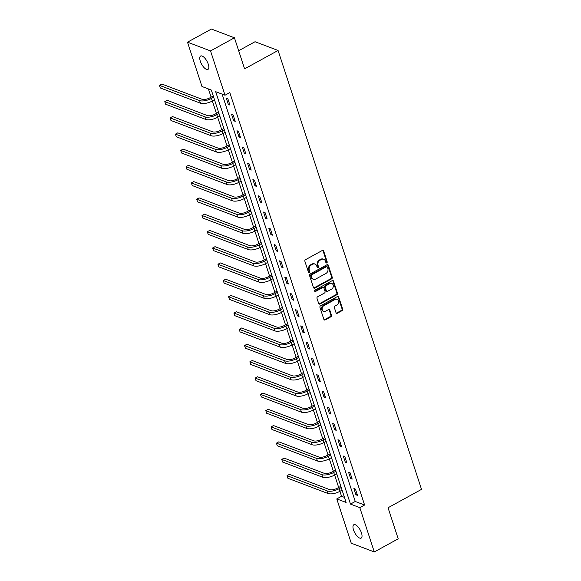 <?xml version="1.0" encoding="UTF-8"?>
<svg xmlns="http://www.w3.org/2000/svg" width="581" height="581" viewBox="0 0 581 581"><rect width="100%" height="100%" fill="white"/><g stroke="black" fill="none" stroke-linecap="round" stroke-linejoin="round"><path stroke-width="0.87" d="M326.776 262.888A0.821 0.675 110.8 0 0 327.197 261.813L323.646 250.941A1.169 0.966 110.8 0 0 322.368 250.433L305.475 259.714A1.169 0.966 110.8 0 0 304.872 261.254L308.424 272.126A0.821 0.675 110.8 0 0 309.738 271.407L309.281 269.998A3.74 3.101 110.8 0 1 311.213 265.074L312.622 264.297A3.74 3.101 110.8 0 1 315.018 264.079A3.74 3.101 110.8 0 1 316.696 265.924L317.153 267.333A0.821 0.675 110.8 0 0 318.468 266.606L318.01 265.205A3.74 3.101 110.8 0 1 319.942 260.281L321.351 259.504A3.74 3.101 110.8 0 1 323.748 259.279A3.74 3.101 110.8 0 1 325.425 261.13L325.883 262.532A0.821 0.675 110.8 0 0 326.776 262.888M325.977 262.721A0.821 0.675 110.8 0 0 326.573 261.581L323.021 250.709A1.169 0.966 110.8 0 0 322.782 250.309M308.518 272.315A0.821 0.675 110.8 0 0 309.114 271.167L308.656 269.758L309.281 269.998M317.248 267.521A0.821 0.675 110.8 0 0 317.843 266.374L317.386 264.965L318.01 265.205M353.509 529.908A7.626 3.058 61.2 0 1 353.822 524.737A7.626 3.058 61.2 0 1 361.476 532.93A7.626 3.058 61.2 0 1 361.164 538.1A7.626 3.058 61.2 0 1 353.509 529.908M200.307 61.201A7.626 3.058 61.2 0 1 200.627 56.03A7.626 3.058 61.2 0 1 208.281 64.222A7.626 3.058 61.2 0 1 207.962 69.393A7.626 3.058 61.2 0 1 200.307 61.201M336.043 312.752A1.169 0.966 110.8 0 0 337.314 313.261L342.056 310.653A1.169 0.966 110.8 0 0 342.659 309.114L338.708 297.044A1.169 0.966 110.8 0 0 337.438 296.535L320.545 305.817A1.169 0.966 110.8 0 0 319.935 307.349L323.886 319.427A1.169 0.966 110.8 0 0 325.157 319.935L330.887 316.79A1.169 0.966 110.8 0 0 331.49 315.251L329.797 310.08A1.169 0.966 110.8 0 0 328.526 309.579L325.687 311.133A3.13 2.593 110.8 0 1 323.682 311.322A3.13 2.593 110.8 0 1 322.128 308.649A3.13 2.593 110.8 0 1 323.893 305.657L335.019 299.549A3.13 2.593 110.8 0 1 337.024 299.368A3.13 2.593 110.8 0 1 338.578 302.04A3.13 2.593 110.8 0 1 336.813 305.025L334.954 306.042A1.169 0.966 110.8 0 0 334.351 307.581L336.043 312.752M187.496 42.181L211.404 29.05L234.441 37.794L244.594 68.856L278.074 50.474L421.523 489.369L388.05 507.75L398.203 538.819L374.295 551.95L351.258 543.206L336.777 498.905L346.116 502.449L211.317 90.033L201.977 86.489L187.496 42.181L210.533 50.925L225.014 95.226L215.674 91.682L350.474 504.097L359.813 507.641L374.295 551.95M234.441 37.794L210.533 50.925M222.116 94.129L355.252 501.476L364.592 505.02L229.8 92.604L225.014 95.226M364.592 505.02L359.813 507.641M331.649 278.829A1.169 0.966 110.8 0 0 332.259 277.29L328.309 265.219A1.169 0.966 110.8 0 0 327.038 264.711L310.138 273.992A1.169 0.966 110.8 0 0 309.535 275.525L313.479 287.602A1.169 0.966 110.8 0 0 314.757 288.111L331.649 278.829L331.032 278.597A1.169 0.966 110.8 0 0 331.635 277.057L327.684 264.98A1.169 0.966 110.8 0 0 327.452 264.587M333.509 281.131L337.459 293.202A1.169 0.966 110.8 0 1 336.857 294.741L319.957 304.023A1.169 0.966 110.8 0 1 318.686 303.514L316.994 298.344A1.169 0.966 110.8 0 1 317.596 296.811L324.452 293.042A1.169 0.966 110.8 0 0 325.055 291.502L323.937 288.074A1.169 0.966 110.8 0 0 322.658 287.573L315.527 291.488A0.821 0.675 110.8 0 1 315.062 290.057L332.238 280.623A1.169 0.966 110.8 0 1 333.509 281.131L332.891 280.892L336.835 292.969L337.459 293.202M278.074 50.474L255.03 41.73L238.668 50.721M226.314 98.225L228.362 104.478L229.916 105.067L227.875 98.814L226.314 98.225M231.63 114.486L233.678 120.739L235.232 121.327L233.184 115.074L231.63 114.486M236.946 130.747L238.994 137L240.549 137.595L238.5 131.342L236.946 130.747M242.262 147.015L244.303 153.268L245.865 153.856L243.817 147.603L242.262 147.015M247.579 163.276L249.619 169.529L251.181 170.117L249.133 163.864L247.579 163.276M252.895 179.536L254.936 185.789L256.497 186.385L254.449 180.125L252.895 179.536M258.211 195.797L260.252 202.057L261.813 202.646L259.765 196.393L258.211 195.797M263.527 212.065L265.568 218.318L267.129 218.906L265.081 212.653L263.527 212.065M268.843 228.326L270.884 234.579L272.438 235.174L270.397 228.914L268.843 228.326M274.159 244.586L276.2 250.847L277.754 251.435L275.714 245.182L274.159 244.586M279.468 260.854L281.516 267.107L283.07 267.696L281.03 261.443L279.468 260.854M284.784 277.115L286.832 283.368L288.387 283.964L286.346 277.703L284.784 277.115M290.101 293.376L292.149 299.636L293.703 300.224L291.662 293.971L290.101 293.376M295.417 309.644L297.465 315.897L299.019 316.485L296.978 310.232L295.417 309.644M300.733 325.905L302.781 332.158L304.335 332.753L302.287 326.493L300.733 325.905M306.049 342.165L308.097 348.426L309.651 349.014L307.603 342.761L306.049 342.165M311.365 358.433L313.406 364.686L314.967 365.275L312.919 359.022L311.365 358.433M316.681 374.694L318.722 380.947L320.284 381.543L318.235 375.282L316.681 374.694M321.997 390.955L324.038 397.215L325.6 397.803L323.552 391.55L321.997 390.955M327.314 407.223L329.354 413.476L330.916 414.064L328.868 407.811L327.314 407.223M332.63 423.484L334.671 429.737L336.232 430.332L334.184 424.072L332.63 423.484M337.946 439.744L339.987 446.005L341.541 446.593L339.5 440.34L337.946 439.744M343.262 456.012L345.303 462.265L346.857 462.854L344.816 456.601L343.262 456.012M348.571 472.273L350.619 478.526L352.173 479.122L350.132 472.861L348.571 472.273M353.887 488.534L355.935 494.794L357.489 495.382L355.449 489.129L353.887 488.534M208.412 88.929L211.106 97.165M212.355 100.992L216.422 113.426M217.672 117.26L221.739 129.686M222.988 133.521L227.055 145.954M228.304 149.782L232.371 162.215M233.62 166.05L237.68 178.476M238.936 182.311L242.996 194.744M244.252 198.571L248.312 211.005M249.569 214.839L253.628 227.265M254.885 231.1L258.944 243.533M260.201 247.361L264.261 259.794M265.517 263.629L269.577 276.055M270.826 279.889L274.893 292.323M276.142 296.15L280.209 308.584M281.458 312.418L285.525 324.844M286.774 328.679L290.841 341.112M292.09 344.94L296.157 357.373M297.407 361.208L301.474 373.634M302.723 377.468L306.783 389.902M308.039 393.729L312.099 406.163M313.355 409.99L317.415 422.423M318.671 426.258L322.731 438.684M323.987 442.519L328.047 454.952M329.304 458.779L333.363 471.213M334.62 475.047L338.679 487.474M339.929 491.308L341.555 496.276L344.46 497.38M341.555 496.276L336.777 498.905M355.252 501.476L350.474 504.097M228.362 104.478L229.517 103.839M233.678 120.739L234.833 120.107M238.994 137L240.149 136.368M244.303 153.268L245.465 152.629M249.619 169.529L250.781 168.897M254.936 185.789L256.098 185.157M260.252 202.057L261.406 201.418M265.568 218.318L266.723 217.686M270.884 234.579L272.039 233.947M276.2 250.847L277.355 250.208M281.516 267.107L282.671 266.476M286.832 283.368L287.987 282.736M292.149 299.636L293.303 298.997M297.465 315.897L298.619 315.265M302.781 332.158L303.936 331.526M308.097 348.426L309.252 347.787M313.406 364.686L314.568 364.055M318.722 380.947L319.884 380.315M324.038 397.215L325.2 396.576M329.354 413.476L330.509 412.844M334.671 429.737L335.825 429.105M339.987 446.005L341.141 445.366M345.303 462.265L346.458 461.626M350.619 478.526L351.774 477.894M355.935 494.794L357.09 494.155M323.748 259.279L323.123 259.046A3.74 3.101 110.8 0 0 320.727 259.271L321.351 259.504M317.386 264.965A3.74 3.101 110.8 0 1 319.318 260.041L320.727 259.271M315.018 264.079L314.394 263.839A3.74 3.101 110.8 0 0 311.997 264.065L312.622 264.297M308.656 269.758A3.74 3.101 110.8 0 1 310.588 264.834L311.997 264.065M313.718 287.994A1.169 0.966 110.8 0 0 314.132 287.871L331.032 278.597M327.364 267.064A0.821 0.675 110.8 0 0 326.471 266.708L311.641 274.857A0.821 0.675 110.8 0 0 311.22 275.931L311.699 277.413A3.74 3.101 110.8 0 0 313.377 279.265A3.74 3.101 110.8 0 0 315.774 279.04L325.912 273.469A3.74 3.101 110.8 0 0 327.851 268.545L327.364 267.064M326.994 266.657L326.377 266.425A0.821 0.675 110.8 0 0 325.847 266.476L326.471 266.708M313.377 279.265L312.76 279.025A3.74 3.101 110.8 0 1 311.082 277.181L310.595 275.692A0.821 0.675 110.8 0 1 311.017 274.617L325.847 266.476M318.918 303.907A1.169 0.966 110.8 0 0 319.332 303.783L336.232 294.509A1.169 0.966 110.8 0 0 336.835 292.969M323.414 287.501L322.789 287.261A1.169 0.966 110.8 0 0 322.041 287.334L314.902 291.255L315.527 291.488M331.562 289.142A3.13 2.593 110.8 0 0 333.327 286.157A3.13 2.593 110.8 0 0 331.78 283.477A3.13 2.593 110.8 0 0 329.776 283.666L325.854 285.816A1.169 0.966 110.8 0 0 325.251 287.355L326.369 290.783A1.169 0.966 110.8 0 0 327.64 291.292L331.562 289.142M331.78 283.477L331.155 283.245A3.13 2.593 110.8 0 0 329.151 283.426L329.776 283.666M326.892 291.364L326.268 291.125A1.169 0.966 110.8 0 1 325.745 290.551L324.626 287.123A1.169 0.966 110.8 0 1 325.229 285.583L329.151 283.426M332.891 280.892A1.169 0.966 110.8 0 0 332.652 280.5M337.024 299.368L336.399 299.128A3.13 2.593 110.8 0 0 334.395 299.317L335.019 299.549M323.682 311.322L323.058 311.082A3.13 2.593 110.8 0 1 321.504 308.409A3.13 2.593 110.8 0 1 323.276 305.424L334.395 299.317M324.118 319.819A1.169 0.966 110.8 0 0 324.532 319.695L330.262 316.551A1.169 0.966 110.8 0 0 330.865 315.011L329.173 309.847A1.169 0.966 110.8 0 0 328.94 309.455M336.276 313.144A1.169 0.966 110.8 0 0 336.69 313.021L341.432 310.421A1.169 0.966 110.8 0 0 342.035 308.881L338.091 296.804A1.169 0.966 110.8 0 0 337.851 296.412M213.263 95.981L209.894 97.826A5.955 2.324 161.9 0 1 201.999 99.271L161.867 84.049L159.477 85.356L199.61 100.586A8.933 3.486 -18.1 0 0 211.455 98.414L213.663 97.209M159.477 85.356L160.327 87.963L200.46 103.193A8.933 3.486 -18.1 0 0 212.305 101.021L214.512 99.809M218.572 112.242L215.21 114.087A5.955 2.324 161.9 0 1 207.315 115.532L167.183 100.31L164.793 101.624L204.926 116.846A8.933 3.486 -18.1 0 0 216.771 114.682L218.979 113.469M164.793 101.624L165.643 104.231L205.776 119.454A8.933 3.486 -18.1 0 0 217.621 117.289L219.829 116.077M223.888 128.503L220.526 130.355A5.955 2.324 161.9 0 1 212.631 131.8L172.499 116.57L170.11 117.885L210.242 133.114A8.933 3.486 -18.1 0 0 222.087 130.943L224.295 129.73M170.11 117.885L170.959 120.492L211.092 135.714A8.933 3.486 -18.1 0 0 222.937 133.55L225.145 132.337M229.204 144.771L225.842 146.615A5.955 2.324 161.9 0 1 217.948 148.061L177.815 132.838L175.426 134.146L215.558 149.375A8.933 3.486 -18.1 0 0 227.396 147.204L229.604 145.991M175.426 134.146L176.275 136.753L216.408 151.982A8.933 3.486 -18.1 0 0 228.253 149.811L230.461 148.598M234.521 161.031L231.158 162.876A5.955 2.324 161.9 0 1 223.264 164.321L183.131 149.099L180.742 150.414L220.874 165.636A8.933 3.486 -18.1 0 0 232.712 163.472L234.92 162.259M180.742 150.414L181.592 153.021L221.724 168.243A8.933 3.486 -18.1 0 0 233.569 166.079L235.777 164.866M239.837 177.292L236.474 179.144A5.955 2.324 161.9 0 1 228.58 180.589L188.447 165.36L186.058 166.674L226.191 181.904A8.933 3.486 -18.1 0 0 238.028 179.732L240.236 178.52M186.058 166.674L186.908 169.282L227.04 184.504A8.933 3.486 -18.1 0 0 238.885 182.34L241.093 181.127M245.153 193.56L241.79 195.405A5.955 2.324 161.9 0 1 233.896 196.85L193.763 181.628L191.367 182.935L231.507 198.165A8.933 3.486 -18.1 0 0 243.345 195.993L245.552 194.78M191.367 182.935L192.224 185.542L232.356 200.772A8.933 3.486 -18.1 0 0 244.202 198.6L246.409 197.387M250.469 209.821L247.107 211.666A5.955 2.324 161.9 0 1 239.212 213.111L199.08 197.889L196.683 199.203L236.816 214.425A8.933 3.486 -18.1 0 0 248.661 212.261L250.869 211.048M196.683 199.203L197.54 201.81L237.673 217.033A8.933 3.486 -18.1 0 0 249.51 214.868L251.718 213.655M255.785 226.082L252.423 227.934A5.955 2.324 161.9 0 1 244.528 229.379L204.396 214.149L201.999 215.464L242.132 230.693A8.933 3.486 -18.1 0 0 253.977 228.522L256.185 227.309M201.999 215.464L202.856 218.071L242.989 233.293A8.933 3.486 -18.1 0 0 254.827 231.129L257.034 229.916M261.101 242.35L257.739 244.194A5.955 2.324 161.9 0 1 249.845 245.64L209.705 230.417L207.315 231.725L247.448 246.954A8.933 3.486 -18.1 0 0 259.293 244.783L261.501 243.57M207.315 231.725L208.172 234.332L248.305 249.561A8.933 3.486 -18.1 0 0 260.143 247.39L262.351 246.177M266.418 258.61L263.055 260.455A5.955 2.324 161.9 0 1 255.153 261.9L215.021 246.678L212.631 247.993L252.764 263.215A8.933 3.486 -18.1 0 0 264.609 261.051L266.817 259.838M212.631 247.993L213.481 250.6L253.621 265.822A8.933 3.486 -18.1 0 0 265.459 263.658L267.667 262.445M271.734 274.871L268.364 276.723A5.955 2.324 161.9 0 1 260.47 278.168L220.337 262.939L217.948 264.253L258.08 279.476A8.933 3.486 -18.1 0 0 269.925 277.311L272.133 276.098M217.948 264.253L218.797 266.861L258.93 282.083A8.933 3.486 -18.1 0 0 270.775 279.919L272.983 278.706M277.05 291.139L273.68 292.984A5.955 2.324 161.9 0 1 265.786 294.429L225.653 279.207L223.264 280.514L263.396 295.744A8.933 3.486 -18.1 0 0 275.241 293.572L277.449 292.359M223.264 280.514L224.113 283.121L264.246 298.351A8.933 3.486 -18.1 0 0 276.091 296.179L278.299 294.966M282.366 307.4L278.996 309.245A5.955 2.324 161.9 0 1 271.102 310.69L230.969 295.468L228.58 296.782L268.712 312.004A8.933 3.486 -18.1 0 0 280.558 309.84L282.765 308.627M228.58 296.782L229.43 299.389L269.562 314.611A8.933 3.486 -18.1 0 0 281.407 312.447L283.615 311.234M287.675 323.661L284.312 325.513A5.955 2.324 161.9 0 1 276.418 326.958L236.285 311.728L233.896 313.043L274.029 328.265A8.933 3.486 -18.1 0 0 285.874 326.101L288.082 324.888M233.896 313.043L234.746 315.65L274.878 330.872A8.933 3.486 -18.1 0 0 286.724 328.708L288.931 327.495M292.991 339.929L289.628 341.773A5.955 2.324 161.9 0 1 281.734 343.218L241.602 327.989L239.212 329.304L279.345 344.533A8.933 3.486 -18.1 0 0 291.19 342.362L293.398 341.149M239.212 329.304L240.062 331.911L280.195 347.14A8.933 3.486 -18.1 0 0 292.04 344.969L294.247 343.756M298.307 356.189L294.945 358.034A5.955 2.324 161.9 0 1 287.05 359.479L246.918 344.257L244.528 345.572L284.661 360.794A8.933 3.486 -18.1 0 0 296.499 358.63L298.707 357.417M244.528 345.572L245.378 348.172L285.511 363.401A8.933 3.486 -18.1 0 0 297.356 361.237L299.564 360.024M303.623 372.45L300.261 374.302A5.955 2.324 161.9 0 1 292.366 375.747L252.234 360.518L249.845 361.832L289.977 377.054A8.933 3.486 -18.1 0 0 301.815 374.89L304.023 373.677M249.845 361.832L250.694 364.44L290.827 379.662A8.933 3.486 -18.1 0 0 302.672 377.497L304.88 376.285M308.939 388.718L305.577 390.563A5.955 2.324 161.9 0 1 297.683 392.008L257.55 376.778L255.161 378.093L295.293 393.322A8.933 3.486 -18.1 0 0 307.131 391.151L309.339 389.938M255.161 378.093L256.01 380.7L296.143 395.93A8.933 3.486 -18.1 0 0 307.988 393.758L310.196 392.545M314.256 404.979L310.893 406.823A5.955 2.324 161.9 0 1 302.999 408.269L262.866 393.046L260.47 394.361L300.609 409.583A8.933 3.486 -18.1 0 0 312.447 407.419L314.655 406.206M260.47 394.361L261.327 396.961L301.459 412.19A8.933 3.486 -18.1 0 0 313.304 410.019L315.512 408.806M319.572 421.24L316.209 423.091A5.955 2.324 161.9 0 1 308.315 424.537L268.182 409.307L265.786 410.622L305.918 425.844A8.933 3.486 -18.1 0 0 317.763 423.68L319.971 422.467M265.786 410.622L266.643 413.229L306.775 428.451A8.933 3.486 -18.1 0 0 318.613 426.287L320.821 425.074M324.888 437.508L321.525 439.352A5.955 2.324 161.9 0 1 313.631 440.797L273.498 425.568L271.102 426.882L311.234 442.112A8.933 3.486 -18.1 0 0 323.08 439.94L325.287 438.728M271.102 426.882L271.959 429.49L312.091 444.719A8.933 3.486 -18.1 0 0 323.929 442.548L326.137 441.335M330.204 453.768L326.842 455.613A5.955 2.324 161.9 0 1 318.947 457.058L278.807 441.836L276.418 443.15L316.551 458.373A8.933 3.486 -18.1 0 0 328.396 456.208L330.604 454.996M276.418 443.15L277.275 445.75L317.408 460.98A8.933 3.486 -18.1 0 0 329.245 458.808L331.453 457.596M335.52 470.029L332.158 471.881A5.955 2.324 161.9 0 1 324.256 473.326L284.124 458.097L281.734 459.411L321.867 474.633A8.933 3.486 -18.1 0 0 333.712 472.469L335.92 471.256M281.734 459.411L282.584 462.018L322.724 477.241A8.933 3.486 -18.1 0 0 334.562 475.076L336.769 473.864M340.836 486.29L337.474 488.142A5.955 2.324 161.9 0 1 329.572 489.587L289.44 474.357L287.05 475.672L327.183 490.901A8.933 3.486 -18.1 0 0 339.028 488.73L341.236 487.517M287.05 475.672L287.9 478.279L328.033 493.509A8.933 3.486 -18.1 0 0 339.878 491.337L342.086 490.124M326.573 261.581L327.197 261.813M309.114 271.167L309.738 271.407M317.843 266.374L318.468 266.606M319.318 260.041L319.942 260.281M310.588 264.834L311.213 265.074M323.021 250.709L323.646 250.941M314.132 287.871L314.757 288.111M327.684 264.98L328.309 265.219M331.635 277.057L332.259 277.29M311.017 274.617L311.641 274.857M310.595 275.692L311.22 275.931M311.082 277.181L311.699 277.413M336.232 294.509L336.857 294.741M319.332 303.783L319.957 304.023M322.041 287.334L322.658 287.573M325.229 285.583L325.854 285.816M324.626 287.123L325.251 287.355M325.745 290.551L326.369 290.783M323.276 305.424L323.893 305.657M329.173 309.847L329.797 310.08M330.865 315.011L331.49 315.251M330.262 316.551L330.887 316.79M324.532 319.695L325.157 319.935M338.091 296.804L338.708 297.044M342.035 308.881L342.659 309.114M341.432 310.421L342.056 310.653M336.69 313.021L337.314 313.261M211.455 98.414L212.305 101.021M199.61 100.586L200.46 103.193M216.771 114.682L217.621 117.289M204.926 116.846L205.776 119.454M222.087 130.943L222.937 133.55M210.242 133.114L211.092 135.714M227.396 147.204L228.253 149.811M215.558 149.375L216.408 151.982M232.712 163.472L233.569 166.079M220.874 165.636L221.724 168.243M238.028 179.732L238.885 182.34M226.191 181.904L227.04 184.504M243.345 195.993L244.202 198.6M231.507 198.165L232.356 200.772M248.661 212.261L249.51 214.868M236.816 214.425L237.673 217.033M253.977 228.522L254.827 231.129M242.132 230.693L242.989 233.293M259.293 244.783L260.143 247.39M247.448 246.954L248.305 249.561M264.609 261.051L265.459 263.658M252.764 263.215L253.621 265.822M269.925 277.311L270.775 279.919M258.08 279.476L258.93 282.083M275.241 293.572L276.091 296.179M263.396 295.744L264.246 298.351M280.558 309.84L281.407 312.447M268.712 312.004L269.562 314.611M285.874 326.101L286.724 328.708M274.029 328.265L274.878 330.872M291.19 342.362L292.04 344.969M279.345 344.533L280.195 347.14M296.499 358.63L297.356 361.237M284.661 360.794L285.511 363.401M301.815 374.89L302.672 377.497M289.977 377.054L290.827 379.662M307.131 391.151L307.988 393.758M295.293 393.322L296.143 395.93M312.447 407.419L313.304 410.019M300.609 409.583L301.459 412.19M317.763 423.68L318.613 426.287M305.918 425.844L306.775 428.451M323.08 439.94L323.929 442.548M311.234 442.112L312.091 444.719M328.396 456.208L329.245 458.808M316.551 458.373L317.408 460.98M333.712 472.469L334.562 475.076M321.867 474.633L322.724 477.241M339.028 488.73L339.878 491.337M327.183 490.901L328.033 493.509"/></g></svg>
